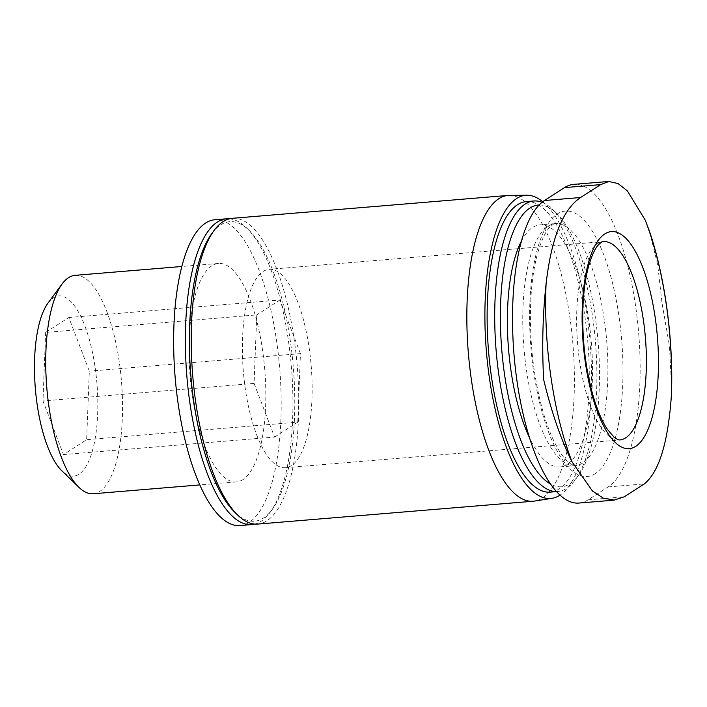 <?xml version="1.0" encoding="UTF-8"?>
<svg xmlns="http://www.w3.org/2000/svg" width="707" height="707" viewBox="0 0 707 707"><rect width="100%" height="100%" fill="white"/><g stroke="black" fill="none" stroke-linecap="round" stroke-linejoin="round"><path stroke-width="0.53" stroke-dasharray="3.54 2.65" d="M45.655 332.405L42.977 400.94L63.48 454.574L86.652 439.674L89.329 371.148L68.835 317.514L45.655 332.405L256.765 314.889L254.078 383.424L42.977 400.94M47.979 303.082A90.372 30.914 -94.7 0 1 93.757 359.023A90.372 30.914 -94.7 0 1 79.016 474.203A90.372 30.914 -94.7 0 1 61.907 470.862M578.98 503.048A153.419 52.468 85.3 0 0 588.127 499.814L608.197 486.911A153.419 52.468 85.3 0 0 637.307 319.219A153.419 52.468 85.3 0 0 573.677 184.368M521.404 241.114A121.436 41.536 -94.7 0 1 539.901 224.879A121.436 41.536 -94.7 0 1 590.265 331.618A121.436 41.536 -94.7 0 1 567.217 464.358A121.436 41.536 -94.7 0 1 559.979 466.92A121.436 41.536 -94.7 0 1 529.623 437.951M539.061 205.021A141.32 48.332 -94.7 0 1 556.586 213.275A141.32 48.332 -94.7 0 1 598.104 341.905A141.32 48.332 -94.7 0 1 578.353 475.617A141.32 48.332 -94.7 0 1 570.054 483.747A141.32 48.332 -94.7 0 1 550.718 484.145M542.03 202.282A145.748 49.843 -94.7 0 1 552.653 209.458A145.748 49.843 -94.7 0 1 595.471 342.126A145.748 49.843 -94.7 0 1 575.1 480.026A145.748 49.843 -94.7 0 1 566.537 488.413A145.748 49.843 -94.7 0 1 557.85 491.489A145.748 49.843 -94.7 0 1 556.568 491.551M526.158 201.628A145.748 49.843 -94.7 0 1 586.607 329.727A145.748 49.843 -94.7 0 1 558.954 489.041A145.748 49.843 -94.7 0 1 550.267 492.116M542.711 201.742A152.102 52.026 -94.7 0 1 590.805 353.032A152.102 52.026 -94.7 0 1 560.085 495.094M509.27 195.379A153.419 52.468 -94.7 0 1 571.777 332.219A153.419 52.468 -94.7 0 1 542.455 497.984A153.419 52.468 -94.7 0 1 534.633 501.06M232.32 218.313A153.419 52.468 -94.7 0 1 295.95 353.155A153.419 52.468 -94.7 0 1 266.839 520.856A153.419 52.468 -94.7 0 1 257.693 524.09M211.861 233.496A150.282 51.399 -94.7 0 1 249.147 230.402A150.282 51.399 -94.7 0 1 293.299 367.198A150.282 51.399 -94.7 0 1 272.292 509.394A150.282 51.399 -94.7 0 1 263.464 518.045A150.282 51.399 -94.7 0 1 235.007 512.487M229.413 218.799A153.419 52.468 -94.7 0 1 246.363 227.707A153.419 52.468 -94.7 0 1 291.434 367.348A153.419 52.468 -94.7 0 1 269.994 512.513A153.419 52.468 -94.7 0 1 260.98 521.342A153.419 52.468 -94.7 0 1 254.741 524.099M214.734 219.771A153.419 52.468 -94.7 0 1 278.355 354.614A153.419 52.468 -94.7 0 1 249.244 522.314A153.419 52.468 -94.7 0 1 240.106 525.548M243.014 479.558A109.585 37.48 -94.7 0 1 236.474 481.874A109.585 37.48 -94.7 0 1 190.068 375.762A109.585 37.48 -94.7 0 1 218.357 263.455A109.585 37.48 -94.7 0 1 263.799 359.775A109.585 37.48 -94.7 0 1 243.014 479.558M75.083 275.341A109.585 37.48 -94.7 0 1 120.526 371.661A109.585 37.48 -94.7 0 1 99.74 491.445A109.585 37.48 -94.7 0 1 93.2 493.76M671.65 387.436L669.432 345.803L662.088 303.453L657.66 264.683L649.397 231.012M254.078 383.424L274.581 437.059L63.48 454.574M274.581 437.059L297.762 422.159L86.652 439.674M297.762 422.159L300.44 353.633L89.329 371.148M300.44 353.633L279.937 299.998L68.835 317.514M279.937 299.998L256.765 314.889M291.425 465.604A99.519 34.033 -94.7 0 1 285.487 467.698A99.519 34.033 -94.7 0 1 243.341 371.343A99.519 34.033 -94.7 0 1 269.031 269.349A99.519 34.033 -94.7 0 1 310.302 356.823A99.519 34.033 -94.7 0 1 291.425 465.604M595.276 473.619A133.172 45.548 -94.7 0 1 529.879 302.516A133.172 45.548 -94.7 0 1 603.822 254.997A133.172 45.548 -94.7 0 1 595.276 473.619M582.612 463.076A121.436 41.536 -94.7 0 1 575.374 465.639A121.436 41.536 -94.7 0 1 523.94 348.056A121.436 41.536 -94.7 0 1 555.295 223.606A121.436 41.536 -94.7 0 1 605.66 330.337A121.436 41.536 -94.7 0 1 582.612 463.076M588.127 499.814L624.237 496.818M608.197 486.911L644.307 483.915M285.487 467.698L619.747 439.966A99.519 34.033 -94.7 0 1 577.592 343.602A99.519 34.033 -94.7 0 1 603.283 241.617L269.031 269.349M559.979 466.92L575.374 465.639L573.563 465.409L569.241 462.944C566.607 460.955 563.612 457.456 560.253 452.453C553.908 442.803 548.164 429.246 543.038 411.766C533.228 376.478 529.145 339.263 530.789 300.13C531.779 281.563 534.139 265.655 537.877 252.408C541.677 239.814 545.627 231.428 549.728 227.239C553.007 224.252 554.862 223.05 555.295 223.606L539.901 224.879M556.586 213.275L552.653 209.458M578.353 475.617L575.1 480.026M557.85 491.489L556.612 491.595M249.147 230.402L246.363 227.707M272.292 509.394L269.994 512.513M218.357 263.455L181.761 266.495M236.474 481.874L199.878 484.905"/><path stroke-width="1.06" d="M199.878 484.905L93.2 493.76A109.585 37.48 -94.7 0 1 78.99 487.397L61.907 470.862A90.372 30.914 -94.7 0 1 35.35 388.603A90.372 30.914 -94.7 0 1 47.979 303.082L62.11 283.958A109.585 37.48 -94.7 0 1 75.083 275.341L181.761 266.495M608.904 181.452L573.677 184.368A153.419 52.468 85.3 0 0 564.531 187.611L544.461 200.514A153.419 52.468 85.3 0 0 515.35 368.206A153.419 52.468 85.3 0 0 578.98 503.048L614.197 500.132M529.623 437.951A121.436 41.536 -94.7 0 1 521.404 241.114M550.718 484.145A141.32 48.332 -94.7 0 1 500.724 333.077A141.32 48.332 -94.7 0 1 539.061 205.021M556.568 491.551A145.748 49.843 -94.7 0 1 495.969 348.498A145.748 49.843 -94.7 0 1 533.741 201A145.748 49.843 -94.7 0 1 542.03 202.282M556.612 491.595L550.267 492.116A145.748 49.843 -94.7 0 1 488.537 350.999A145.748 49.843 -94.7 0 1 526.158 201.628L533.741 201M560.085 495.094A152.102 52.026 -94.7 0 1 559.856 495.245A152.102 52.026 -94.7 0 1 552.105 498.294A152.102 52.026 -94.7 0 1 486.372 351.176A152.102 52.026 -94.7 0 1 526.962 195.229A152.102 52.026 -94.7 0 1 542.711 201.742M552.105 498.294L534.633 501.06A153.419 52.468 -94.7 0 1 533.308 501.228A153.419 52.468 -94.7 0 1 468.326 352.669A153.419 52.468 -94.7 0 1 507.935 195.441A153.419 52.468 -94.7 0 1 509.27 195.379L526.962 195.229M533.308 501.228L257.693 524.09A153.419 52.468 -94.7 0 1 237.791 515.182A153.419 52.468 -94.7 0 1 192.719 375.541A153.419 52.468 -94.7 0 1 214.159 230.376A153.419 52.468 -94.7 0 1 232.32 218.313L507.935 195.441M237.791 515.182L235.007 512.487A150.282 51.399 -94.7 0 1 190.855 375.7A150.282 51.399 -94.7 0 1 211.861 233.496L214.159 230.376M254.741 524.099A153.419 52.468 -94.7 0 1 251.833 524.576A153.419 52.468 -94.7 0 1 186.851 376.027A153.419 52.468 -94.7 0 1 226.461 218.799A153.419 52.468 -94.7 0 1 229.413 218.799M251.833 524.576L240.106 525.548A153.419 52.468 -94.7 0 1 175.124 376.999A153.419 52.468 -94.7 0 1 214.734 219.771L226.461 218.799M78.99 487.397A109.585 37.48 -94.7 0 1 46.795 387.648A109.585 37.48 -94.7 0 1 62.11 283.958M546.087 283.852C551.327 238.241 562.816 209.466 580.571 197.518L600.641 184.615L608.904 181.505L618.042 183.555L627.339 190.828L645.226 220.142A179.551 61.412 -94.7 0 1 671.199 398.2C667.735 443.669 658.765 472.241 644.307 483.915L624.237 496.818L614.197 500.07L603.318 498.161L592.448 491.02L572.069 461.91A179.551 61.412 -94.7 0 1 546.087 283.852C542.702 314.615 541.889 346.518 543.656 379.562C551.433 412.022 560.907 439.471 572.069 461.91M671.199 398.2L671.65 387.436C672.746 334.172 664.306 274.74 649.388 231.012L645.226 220.142M635.805 446.294A108.913 37.25 -94.7 0 1 582.329 306.37A108.913 37.25 -94.7 0 1 642.796 267.511A108.913 37.25 -94.7 0 1 635.805 446.294M544.461 200.514L580.571 197.518M564.531 187.611L600.641 184.615M625.677 437.863A99.519 34.033 -94.7 0 1 619.747 439.966L618.13 439.754L614.312 437.5L607.189 429.087C601.993 421.204 597.291 410.095 593.076 395.761C585.635 369.169 582.206 340.801 582.807 310.647C583.372 292.238 585.502 276.737 589.196 264.144C592.174 254.653 595.232 248.237 598.369 244.905C601.153 242.254 602.797 241.158 603.283 241.617A99.519 34.033 -94.7 0 1 644.554 329.082A99.519 34.033 -94.7 0 1 625.677 437.863"/></g></svg>
